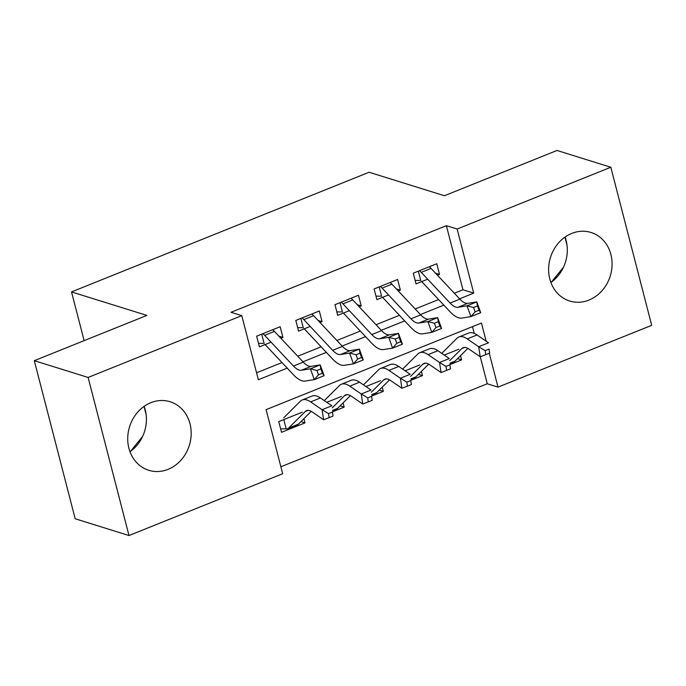 <?xml version="1.0" encoding="UTF-8"?>
<svg xmlns="http://www.w3.org/2000/svg" width="686" height="686" viewBox="0 0 686 686"><rect width="100%" height="100%" fill="white"/><g stroke="black" fill="none" stroke-linecap="round" stroke-linejoin="round"><path stroke-width="1.03" d="M144.146 406.344A35.904 31.299 -72.7 0 1 129.997 451.748M150.834 402.699A35.904 31.299 -72.7 0 1 170.137 401.747A35.904 31.299 -72.7 0 1 191.171 434.47A35.904 31.299 -72.7 0 1 168.079 469.353A35.904 31.299 -72.7 0 1 148.776 470.296A35.904 31.299 -72.7 0 1 127.742 437.582A35.904 31.299 -72.7 0 1 150.834 402.699M550.892 282.469A35.904 31.299 107.3 0 0 565.05 237.073M571.738 233.42A35.904 31.299 -72.7 0 1 591.04 232.477A35.904 31.299 -72.7 0 1 612.075 265.19A35.904 31.299 -72.7 0 1 588.974 300.074A35.904 31.299 -72.7 0 1 569.672 301.025A35.904 31.299 -72.7 0 1 548.646 268.303A35.904 31.299 -72.7 0 1 571.738 233.42M486.142 341.182L481.443 323.037L266.099 409.645L282.675 473.734L128.994 535.534L75.186 518.762L34.3 360.682L146.864 315.406L71.524 291.919L369.094 172.246L444.434 195.733L557.006 150.466L610.814 167.238L651.7 325.318L498.019 387.127L489.264 353.256M280.874 466.772L487.257 383.774L498.019 387.127M280.848 338.249L282.915 337.418L280.154 326.733L256.658 336.183L259.419 346.867L271.064 342.185M320.01 322.497L322.068 321.674L319.307 310.99L295.812 320.439L298.573 331.115L310.218 326.433M359.164 306.753L361.222 305.922L358.461 295.246L334.965 304.687L337.726 315.371L349.371 310.689M398.317 291.01L400.375 290.178L397.614 279.494L374.119 288.943L376.88 299.628L388.525 294.946M457.571 358.615L461.627 359.884L450.23 364.463M418.417 374.367L422.473 375.628L411.077 380.216M379.264 390.111L383.32 391.372L371.923 395.959M340.11 405.855L344.166 407.124L332.77 411.703M487.257 383.774L480.269 356.754M474.232 333.405L472.483 326.639M458.865 349.2L444.271 355.074M460.538 355.665L461.627 359.884M419.712 364.943L405.117 370.817M421.384 371.409L422.473 375.628M380.559 380.696L365.964 386.561M382.231 387.161L383.32 391.372M341.405 396.439L326.802 402.313M343.077 402.905L344.166 407.124M302.252 412.183L278.756 421.633L281.526 432.317L305.013 422.868L303.924 418.649M454.346 293.239L462.947 289.775L446.372 225.685L231.028 312.293L241.789 315.646L258.365 379.735L287.228 368.133M256.564 372.781L281.989 362.551M297.733 356.223L321.142 346.807M336.886 340.479L360.296 331.064M376.039 324.727L399.449 315.311M415.193 308.983L438.603 299.568M437.471 275.257L439.529 274.434L436.768 263.75L413.272 273.2L416.033 283.875L427.678 279.193M71.524 291.919L84.129 340.642M34.3 360.682L88.117 377.454L241.789 315.646M128.994 535.534L88.117 377.454M446.372 225.685L457.142 229.038L610.814 167.238M459.586 298.813L473.709 293.128L457.142 229.038M302.963 361.796L326.382 352.381M342.117 346.053L365.535 336.637M381.279 330.309L404.689 320.894M420.432 314.557L443.842 305.141M462.947 289.775L473.709 293.128M435.516 273.182L439.529 274.434M300.957 421.607L305.013 422.868M396.362 288.926L400.375 290.178M357.209 304.67L361.222 305.922M318.055 320.422L322.068 321.674M278.902 336.166L282.915 337.418M563.498 267.197L551.407 282.1M564.938 237.15L567.013 245.168M142.594 436.468L130.503 451.379M144.034 406.421L146.109 414.447M419.626 280.437L415.133 280.394M429.239 266.777A16.112 6.431 68.1 0 1 431.057 268.432L459.886 299.139A23.015 9.184 -111.9 0 0 467.766 303.341L476.821 301.9L480.715 312.687L470.922 316.623L461.867 318.072A34.523 13.78 68.1 0 1 450.05 311.761L421.727 281.594M419.446 270.713A16.112 6.431 68.1 0 1 421.264 272.368L450.102 303.075A23.015 9.184 -111.9 0 0 457.974 307.285L467.037 305.836L476.821 301.9L477.465 305.939L473.546 307.508L475.106 311.821L479.017 310.252L477.465 305.939M418.323 271.167L420.775 280.634M475.106 311.821L470.922 316.623L467.037 305.836L473.546 307.508M479.017 310.252L480.715 312.687M449.664 360.682L461.858 348.539A23.015 9.184 68.1 0 1 463.161 347.673A23.015 9.184 68.1 0 1 468.752 348.942L480.209 356.78L478.708 346.739L467.252 338.901A34.523 13.78 -111.9 0 0 458.865 336.998A34.523 13.78 -111.9 0 0 456.91 338.301L441.784 353.367M485.148 350.649L485.748 354.671L489.658 353.093L489.058 349.08L485.148 350.649L478.708 346.739L488.501 342.803L477.044 334.957A34.523 13.78 -111.9 0 0 468.649 333.062L458.865 336.998M450.067 363.391L454.123 361.754A16.112 6.431 -111.9 0 0 455.032 361.145L467.852 348.377M489.058 349.08L489.658 353.093M485.748 354.671L480.209 356.78M380.473 296.18L375.979 296.146M390.085 282.521A16.112 6.431 68.1 0 1 391.903 284.175L420.732 314.883A23.015 9.184 -111.9 0 0 428.613 319.093L437.668 317.652L441.561 328.44L431.768 332.376L422.713 333.816A34.523 13.78 68.1 0 1 410.897 327.505L382.574 297.338M380.293 286.465A16.112 6.431 68.1 0 1 382.111 288.111L410.948 318.819A23.015 9.184 -111.9 0 0 418.82 323.029L427.884 321.588L437.668 317.652L438.311 321.683L434.392 323.26L435.953 327.574L439.863 325.996L438.311 321.683M379.169 286.911L381.622 296.386M435.953 327.574L431.768 332.376L427.884 321.588L434.392 323.26M439.863 325.996L441.561 328.44M341.319 311.933L336.826 311.89M350.932 298.273A16.112 6.431 68.1 0 1 352.75 299.919L381.579 330.635A23.015 9.184 -111.9 0 0 389.459 334.837L398.515 333.396L402.408 344.183L392.615 348.119L383.56 349.56A34.523 13.78 68.1 0 1 371.743 343.249L343.42 313.082M341.139 302.209A16.112 6.431 68.1 0 1 342.957 303.855L371.786 334.571A23.015 9.184 -111.9 0 0 379.667 338.773L388.73 337.332L398.515 333.396L399.158 337.426L395.239 339.004L396.8 343.317L400.71 341.739L399.158 337.426M340.016 302.663L342.468 312.13M396.8 343.317L392.615 348.119L388.73 337.332L395.239 339.004M400.71 341.739L402.408 344.183M302.166 327.676L297.673 327.634M311.778 314.017A16.112 6.431 68.1 0 1 313.596 315.671L342.425 346.379A23.015 9.184 -111.9 0 0 350.306 350.58L359.361 349.14L363.254 359.927L353.462 363.863L344.406 365.312A34.523 13.78 68.1 0 1 332.59 359.001L304.267 328.834M301.986 317.952A16.112 6.431 68.1 0 1 303.804 319.607L332.633 350.314A23.015 9.184 -111.9 0 0 340.513 354.525L349.577 353.076L359.361 349.14L360.004 353.179L356.085 354.748L357.646 359.061L361.556 357.492L360.004 353.179M300.862 318.407L303.315 327.874M357.646 359.061L353.462 363.863L349.577 353.076L356.085 354.748M361.556 357.492L363.254 359.927M263.012 343.42L258.519 343.386M272.625 329.76A16.112 6.431 68.1 0 1 274.443 331.415L303.272 362.122A23.015 9.184 -111.9 0 0 311.152 366.333L320.208 364.892L324.101 375.679L314.308 379.615L305.253 381.056A34.523 13.78 68.1 0 1 293.437 374.745L265.113 344.578M262.832 333.705A16.112 6.431 68.1 0 1 264.65 335.351L293.479 366.058A23.015 9.184 -111.9 0 0 301.36 370.269L310.424 368.828L320.208 364.892L320.851 368.922L316.932 370.5L318.493 374.813L322.403 373.235L320.851 368.922M261.709 334.151L264.161 343.626M318.493 374.813L314.308 379.615L310.424 368.828L316.932 370.5M322.403 373.235L324.101 375.679M410.511 376.425L422.705 364.292A23.015 9.184 68.1 0 1 424.008 363.417A23.015 9.184 68.1 0 1 429.599 364.686L441.055 372.524L439.555 362.482L428.098 354.645A34.523 13.78 -111.9 0 0 419.712 352.741A34.523 13.78 -111.9 0 0 417.757 354.045L402.631 369.119M445.994 366.401L446.586 370.414L450.505 368.836L449.905 364.823L445.994 366.401L439.555 362.482L449.347 358.546L437.891 350.709A34.523 13.78 -111.9 0 0 429.496 348.805L419.712 352.741M410.914 379.135L414.97 377.506A16.112 6.431 -111.9 0 0 415.879 376.897L428.699 364.129M449.905 364.823L450.505 368.836M446.586 370.414L441.055 372.524M371.358 392.178L383.551 380.035A23.015 9.184 68.1 0 1 384.855 379.161A23.015 9.184 68.1 0 1 390.445 380.43L401.902 388.267L400.401 378.226L388.945 370.389A34.523 13.78 -111.9 0 0 380.559 368.485A34.523 13.78 -111.9 0 0 378.603 369.797L363.469 384.863M406.841 382.145L407.433 386.158L411.351 384.589L410.751 380.567L406.841 382.145L400.401 378.226L410.194 374.29L398.729 366.453A34.523 13.78 -111.9 0 0 390.343 364.549L380.559 368.485M371.761 394.879L375.817 393.25A16.112 6.431 -111.9 0 0 376.725 392.641L389.545 379.873M410.751 380.567L411.351 384.589M407.433 386.158L401.902 388.267M332.204 407.921L344.398 395.779A23.015 9.184 68.1 0 1 345.693 394.913A23.015 9.184 68.1 0 1 351.292 396.182L362.748 404.02L361.248 393.978L349.791 386.141A34.523 13.78 -111.9 0 0 341.405 384.237A34.523 13.78 -111.9 0 0 339.45 385.541L324.315 400.607M367.687 397.889L368.279 401.91L372.198 400.332L371.598 396.319L367.687 397.889L361.248 393.978L371.04 390.042L359.575 382.196A34.523 13.78 -111.9 0 0 351.189 380.301L341.405 384.237M332.607 410.631L336.663 408.993A16.112 6.431 -111.9 0 0 337.572 408.384L350.392 395.616M371.598 396.319L372.198 400.332M368.279 401.91L362.748 404.02M283.807 419.6L286.191 428.836L280.617 428.836M286.191 428.836A16.112 6.431 -111.9 0 0 287.717 428.681A16.112 6.431 -111.9 0 0 288.626 428.073L305.244 411.531A23.015 9.184 68.1 0 1 306.539 410.657A23.015 9.184 68.1 0 1 312.139 411.926L323.595 419.763L322.094 409.722L310.638 401.885A34.523 13.78 -111.9 0 0 302.252 399.981A34.523 13.78 -111.9 0 0 300.296 401.284L283.687 417.834M328.534 413.641L329.126 417.654L333.044 416.085L332.444 412.063L328.534 413.641L322.094 409.722L331.887 405.786L320.422 397.949A34.523 13.78 -111.9 0 0 312.036 396.045L302.252 399.981M287.717 428.681L297.51 424.745A16.112 6.431 -111.9 0 0 298.419 424.137L311.238 411.368M332.444 412.063L333.044 416.085M329.126 417.654L323.595 419.763M459.886 299.139L450.102 303.075M467.766 303.341L457.974 307.285M431.057 268.432L421.264 272.368M461.858 348.539L464.696 347.399M467.252 338.901L477.044 334.957M450.033 363.16L455.032 361.145M420.732 314.883L410.948 318.819M428.613 319.093L418.82 323.029M391.903 284.175L382.111 288.111M381.579 330.635L371.786 334.571M389.459 334.837L379.667 338.773M352.75 299.919L342.957 303.855M342.425 346.379L332.633 350.314M350.306 350.58L340.513 354.525M313.596 315.671L303.804 319.607M303.272 362.122L293.479 366.058M311.152 366.333L301.36 370.269M274.443 331.415L264.65 335.351M422.705 364.292L425.543 363.143M428.098 354.645L437.891 350.709M410.88 378.904L415.879 376.897M383.551 380.035L386.39 378.895M388.945 370.389L398.729 366.453M371.726 394.647L376.725 392.641M344.398 395.779L347.236 394.639M349.791 386.141L359.575 382.196M332.573 410.4L337.572 408.384M305.244 411.531L308.083 410.382M310.638 401.885L320.422 397.949M288.626 428.073L298.419 424.137"/></g></svg>
